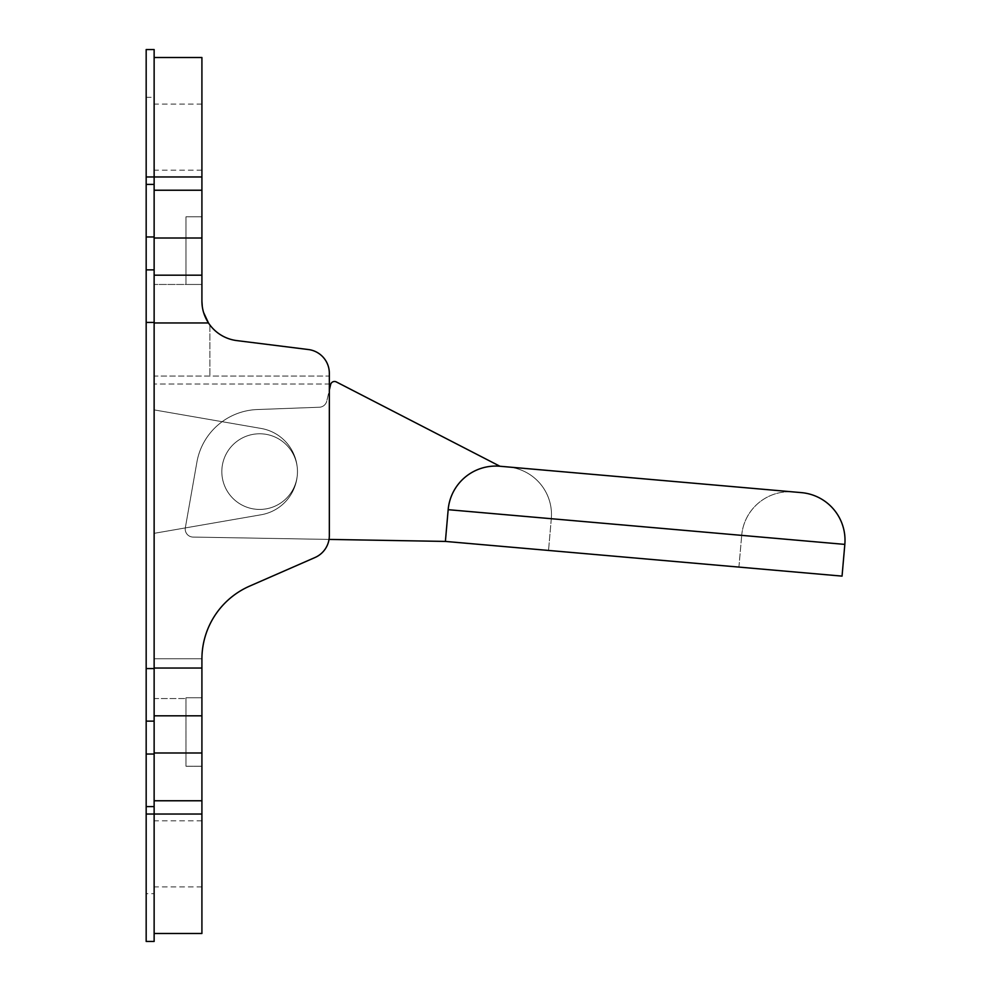 <?xml version="1.0" encoding="UTF-8"?>
<svg xmlns="http://www.w3.org/2000/svg" width="991" height="991" viewBox="0 0 991 991"><rect width="100%" height="100%" fill="white"/><g stroke="black" fill="none" stroke-linecap="round" stroke-linejoin="round"><path stroke-width="0.74" stroke-dasharray="4.96 3.72" d="M154.138 137.142L154.138 170.192L154.138 137.142M201.916 137.142L201.916 170.192L201.916 137.142M154.138 853.858L154.138 820.808L154.138 853.858M201.916 853.858L201.916 820.808L201.916 853.858M201.916 668.045L154.138 668.045L154.138 715.824L154.138 57.515L154.138 322.955L208.469 322.955A39.813 39.813 0 0 0 236.799 340.594L308.399 349.538A23.895 23.895 0 0 1 329.334 373.248L329.334 535.623A23.895 23.895 0 0 1 315.014 557.512L249.633 586.115A79.639 79.639 0 0 0 201.916 659.065L201.916 933.485M154.138 668.045L154.138 322.955M154.138 715.824L154.138 933.485L154.138 715.824L201.916 715.824M154.138 533.331L154.138 384.012L154.138 409.89L261.166 428.459A43.802 43.802 0 0 1 261.166 514.763L154.138 533.331L154.138 409.89L261.166 428.459A43.802 43.802 0 0 1 261.166 514.763L154.138 533.331L154.138 658.755L154.138 533.331L261.166 514.763L154.138 533.331M154.138 376.047L154.138 284.467L154.138 376.047L329.334 376.047L329.334 384.012L329.334 376.047L154.138 376.047M154.138 698.568L154.138 658.755L154.138 698.568L185.986 698.568L154.138 698.568M801.397 492.626L507.863 466.947A47.779 47.779 0 0 1 551.306 518.714L741.702 535.363L738.914 567.1L445.393 541.42L448.167 509.684A47.779 47.779 0 0 1 499.935 466.253L336.321 381.931A3.976 3.976 0 0 0 330.622 384.57L326.77 401.095L329.334 390.095L329.334 535.623A23.895 23.895 0 0 1 315.014 557.512L249.633 586.115L315.014 557.512A23.895 23.895 0 0 0 329.334 535.623L329.334 384.012L154.138 384.012L329.334 384.012M249.633 586.115A79.639 79.639 0 0 0 201.916 658.755L201.916 659.065M201.916 216.781L201.916 284.467L201.916 216.781L185.986 216.781L185.986 284.467L201.916 284.467L201.916 301.078L201.916 284.467L154.138 284.467L201.916 284.467L185.986 284.467L185.986 216.781L201.916 216.781M201.916 57.515L201.916 301.078C201.916 308.833 204.096 316.129 208.469 322.955L209.881 324.974C204.654 317.863 202.003 309.898 201.916 301.078M202.275 306.442L203.564 312.425M185.986 697.763L185.986 698.568L185.986 697.763L201.916 697.763L185.986 697.763L185.986 766.254L201.916 766.254L185.986 766.254L185.986 697.763M209.881 324.974L209.881 376.047L209.881 324.974M261.166 428.459A43.802 43.802 0 0 1 261.166 514.763A43.802 43.802 0 0 0 261.166 428.459L154.138 409.89L261.166 428.459M146.173 49.55L146.173 814.032L154.138 814.032L154.138 941.45M146.173 893.671L146.173 814.032L146.173 893.671L154.138 893.671M146.173 97.329L154.138 97.329L154.138 176.968L154.138 97.329M154.138 49.55L154.138 176.968L146.173 176.968L154.138 176.968L154.138 814.032L201.916 814.032M154.138 814.032L146.173 814.032L146.173 941.45M297.337 474.912A37.831 37.831 0 0 0 262.949 433.922A37.831 37.831 0 0 0 221.972 468.309A37.831 37.831 0 0 0 256.359 509.287A37.831 37.831 0 0 0 297.337 474.912A37.831 37.831 0 0 0 262.949 433.922A37.831 37.831 0 0 0 221.972 468.309A37.831 37.831 0 0 0 256.359 509.287A37.831 37.831 0 0 0 297.337 474.912A37.831 37.831 0 0 0 262.949 433.922A37.831 37.831 0 0 0 221.972 468.309A37.831 37.831 0 0 0 256.359 509.287A37.831 37.831 0 0 0 297.337 474.912A37.831 37.831 0 0 0 262.949 433.922A37.831 37.831 0 0 0 221.972 468.309A37.831 37.831 0 0 0 256.359 509.287A37.831 37.831 0 0 0 297.337 474.912M445.393 541.42L448.167 509.684L445.393 541.42L193.047 537.072A7.965 7.965 0 0 1 185.342 527.732L196.899 462.153A63.709 63.709 0 0 1 257.276 409.543L319.313 407.239A7.965 7.965 0 0 0 326.77 401.095A7.965 7.965 0 0 1 319.313 407.239L257.276 409.543A63.709 63.709 0 0 0 196.899 462.153L185.342 527.732A7.965 7.965 0 0 0 193.047 537.072L329.024 539.414M842.053 576.118L548.531 550.439L738.914 567.1L741.702 535.363L551.306 518.714A47.779 47.779 0 0 0 507.863 466.947L650.666 479.433M551.306 518.714L548.531 550.439L551.306 518.714A47.779 47.779 0 0 0 507.863 466.947M741.702 535.363A47.779 47.779 0 0 1 793.457 491.932A47.779 47.779 0 0 0 741.702 535.363A47.779 47.779 0 0 1 793.457 491.932M201.916 658.755L154.138 658.755L201.916 658.755M201.916 190.235L154.138 190.235M201.916 176.968L154.138 176.968M201.916 238.013L154.138 238.013M201.916 275.176L154.138 275.176M201.916 752.987L154.138 752.987M201.916 800.765L154.138 800.765M146.173 184.4L154.138 184.4M146.173 236.96L154.138 236.96M146.173 269.874L154.138 269.874M146.173 322.434L154.138 322.434M146.173 668.566L154.138 668.566M146.173 721.126L154.138 721.126M146.173 754.04L154.138 754.04M146.173 806.6L154.138 806.6M448.167 509.684L844.827 544.393M201.916 170.192L154.138 170.192M201.916 886.895L154.138 886.895M201.916 820.808L154.138 820.808M201.916 104.105L154.138 104.105"/><path stroke-width="1.49" d="M203.564 312.425L208.469 322.955A39.813 39.813 0 0 0 236.799 340.594L308.399 349.538A23.895 23.895 0 0 1 329.334 373.248L329.334 535.623A23.895 23.895 0 0 1 315.014 557.512L249.633 586.115A79.639 79.639 0 0 0 201.916 658.755L201.916 668.045L154.138 668.045M329.334 384.012L329.334 390.095L330.622 384.57A3.976 3.976 0 0 1 336.321 381.931L499.935 466.253L801.397 492.626A47.779 47.779 0 0 1 844.827 544.393L842.053 576.118L445.393 541.42L329.024 539.414M154.138 322.955L208.469 322.955C204.109 316.154 201.929 308.87 201.916 301.078L201.916 57.515L154.138 57.515M154.138 933.485L201.916 933.485L201.916 668.045M249.633 586.115A79.639 79.639 0 0 0 201.916 659.065M201.916 301.078L202.275 306.442M146.173 49.55L154.138 49.55L154.138 941.45L146.173 941.45L146.173 49.55M842.053 576.118L844.827 544.393A47.779 47.779 0 0 0 801.397 492.626A47.779 47.779 0 0 1 844.827 544.393L448.167 509.684A47.779 47.779 0 0 1 499.935 466.253A47.779 47.779 0 0 0 448.167 509.684L445.393 541.42M650.666 479.433L499.935 466.253A47.779 47.779 0 0 0 448.167 509.684A47.779 47.779 0 0 1 499.935 466.253M201.916 238.013L154.138 238.013M201.916 275.176L154.138 275.176M201.916 190.235L154.138 190.235M201.916 176.968L146.173 176.968M201.916 800.765L154.138 800.765M201.916 814.032L146.173 814.032M201.916 752.987L154.138 752.987M201.916 715.824L154.138 715.824M146.173 668.566L154.138 668.566M146.173 721.126L154.138 721.126M146.173 322.434L154.138 322.434M146.173 269.874L154.138 269.874M146.173 236.96L154.138 236.96M146.173 184.4L154.138 184.4M146.173 806.6L154.138 806.6M146.173 754.04L154.138 754.04"/></g></svg>
